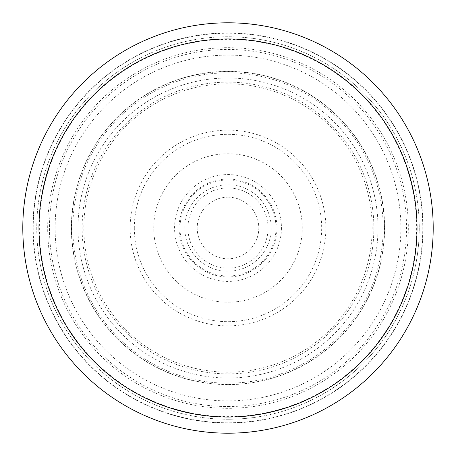<?xml version="1.0" encoding="UTF-8"?>
<svg xmlns="http://www.w3.org/2000/svg" width="456" height="456" viewBox="0 0 456 456"><rect width="100%" height="100%" fill="white"/><g stroke="black" fill="none" stroke-linecap="round" stroke-linejoin="round"><path stroke-width="0.34" stroke-dasharray="2.28 1.71" d="M22.8 228A205.2 205.2 0 0 1 228 22.8A205.2 205.2 0 0 1 433.2 228A205.2 205.2 0 0 1 228 433.2A205.2 205.2 0 0 1 22.8 228L187.918 228A40.082 40.082 0 0 0 228 268.082A40.082 40.082 0 0 0 268.082 228A40.082 40.082 0 0 0 228 187.918A40.082 40.082 0 0 0 187.918 228L22.8 228M228 419.258A191.258 191.258 0 0 1 36.742 228A191.258 191.258 0 0 1 228 36.742A191.258 191.258 0 0 1 419.258 228A191.258 191.258 0 0 1 228 419.258A191.258 191.258 0 0 0 419.258 228A191.258 191.258 0 0 0 228 36.742A191.258 191.258 0 0 0 36.742 228A191.258 191.258 0 0 0 228 419.258A191.258 191.258 0 0 0 419.258 228A191.258 191.258 0 0 0 228 36.742A191.258 191.258 0 0 0 36.742 228A191.258 191.258 0 0 0 228 419.258M228 433.2A205.2 205.2 0 0 1 22.8 228A205.2 205.2 0 0 1 228 22.8A205.2 205.2 0 0 1 433.2 228A205.2 205.2 0 0 1 228 433.2M400.887 228A172.887 172.887 0 0 1 228 400.887A172.887 172.887 0 0 1 55.113 228A172.887 172.887 0 0 1 228 55.113A172.887 172.887 0 0 1 400.887 228M384.436 228A156.436 156.436 0 0 0 228 71.563A156.436 156.436 0 0 0 71.563 228A156.436 156.436 0 0 0 228 384.436A156.436 156.436 0 0 0 384.436 228M33.225 228A194.775 194.775 0 0 0 228 422.775A194.775 194.775 0 0 0 422.775 228A194.775 194.775 0 0 0 228 33.225A194.775 194.775 0 0 0 33.225 228M416.642 228A188.641 188.641 0 0 1 228 416.642A188.641 188.641 0 0 1 39.358 228A188.641 188.641 0 0 1 228 39.358A188.641 188.641 0 0 1 416.642 228M130.142 228A97.858 97.858 0 0 0 228 325.858A97.858 97.858 0 0 0 325.858 228A97.858 97.858 0 0 0 228 130.142A97.858 97.858 0 0 0 130.142 228M134.32 228A93.679 93.679 0 0 0 228 321.679A93.679 93.679 0 0 0 321.679 228A93.679 93.679 0 0 0 228 134.32A93.679 93.679 0 0 0 134.32 228M153.74 228A74.26 74.26 0 0 1 228 153.74A74.26 74.26 0 0 1 302.26 228A74.26 74.26 0 0 1 228 302.26A74.26 74.26 0 0 1 153.74 228M184.771 228A43.229 43.229 0 0 1 228 184.771A43.229 43.229 0 0 1 271.229 228A43.229 43.229 0 0 1 228 271.229A43.229 43.229 0 0 1 184.771 228M179.054 228A48.946 48.946 0 0 0 228 276.946A48.946 48.946 0 0 0 276.946 228A48.946 48.946 0 0 0 228 179.054A48.946 48.946 0 0 0 179.054 228M281.432 228A53.432 53.432 0 0 1 228 281.432A53.432 53.432 0 0 1 174.568 228A53.432 53.432 0 0 1 228 174.568A53.432 53.432 0 0 1 281.432 228M77.993 228A150.007 150.007 0 0 0 228 378.007A150.007 150.007 0 0 0 378.007 228A150.007 150.007 0 0 0 228 77.993A150.007 150.007 0 0 0 77.993 228M228 32.957A195.043 195.043 0 0 1 423.043 228A195.043 195.043 0 0 1 228 423.043A195.043 195.043 0 0 1 32.957 228A195.043 195.043 0 0 1 228 32.957M228 47.675A180.325 180.325 0 0 1 408.325 228A180.325 180.325 0 0 1 228 408.325A180.325 180.325 0 0 1 47.675 228A180.325 180.325 0 0 1 228 47.675M228 406.535A178.535 178.535 0 0 0 406.535 228A178.535 178.535 0 0 0 228 49.465A178.535 178.535 0 0 0 49.465 228A178.535 178.535 0 0 0 228 406.535M228 384.625A156.625 156.625 0 0 1 71.375 228A156.625 156.625 0 0 1 228 71.375A156.625 156.625 0 0 1 384.625 228A156.625 156.625 0 0 1 228 384.625M228 72.812A155.188 155.188 0 0 1 383.188 228A155.188 155.188 0 0 1 228 383.188A155.188 155.188 0 0 1 72.812 228A155.188 155.188 0 0 1 228 72.812M228 373.88A145.88 145.88 0 0 0 373.88 228A145.88 145.88 0 0 0 228 82.12A145.88 145.88 0 0 0 82.12 228A145.88 145.88 0 0 0 228 373.88M228 83.841A144.159 144.159 0 0 0 83.841 227.738A144.159 144.159 0 0 0 228 372.159A144.159 144.159 0 0 0 372.159 228.262A144.159 144.159 0 0 0 228 83.841M228 179.983A48.017 48.017 0 0 1 276.017 228A48.017 48.017 0 0 1 228 276.017A48.017 48.017 0 0 1 179.983 228A48.017 48.017 0 0 1 228 179.983M228 197.197A30.803 30.803 0 0 1 258.803 228A30.803 30.803 0 0 1 228 258.803A30.803 30.803 0 0 1 197.197 228A30.803 30.803 0 0 1 228 197.197"/><path stroke-width="0.68" d="M22.8 228A205.2 205.2 0 0 0 228 433.2A205.2 205.2 0 0 0 433.2 228A205.2 205.2 0 0 0 228 22.8A205.2 205.2 0 0 0 22.8 228M228 433.2A205.2 205.2 0 0 0 433.2 228A205.2 205.2 0 0 0 228 22.8A205.2 205.2 0 0 0 22.8 228A205.2 205.2 0 0 0 228 433.2M228 38.959A189.04 189.04 0 0 0 38.959 228A189.04 189.04 0 0 0 228 417.04A189.04 189.04 0 0 0 417.04 228A189.04 189.04 0 0 0 228 38.959"/></g></svg>
